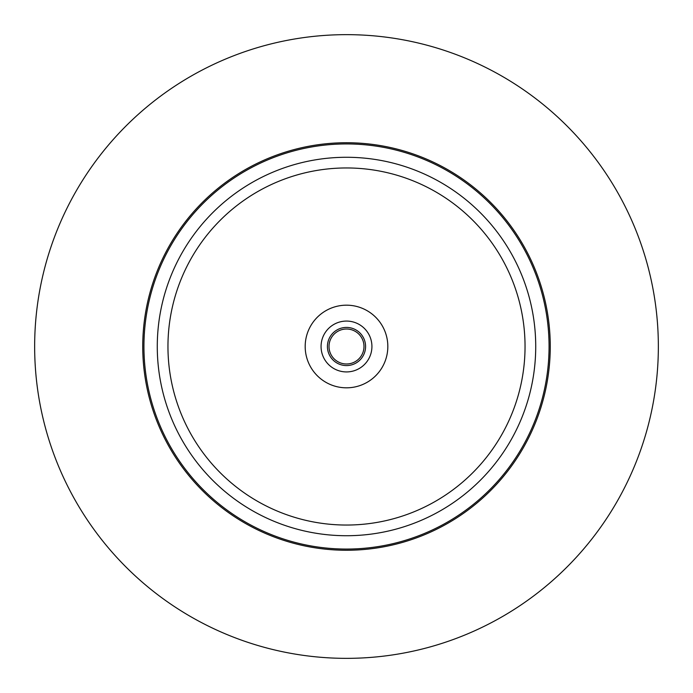 <?xml version="1.0" encoding="UTF-8"?>
<svg xmlns="http://www.w3.org/2000/svg" width="693" height="693" viewBox="0 0 693 693"><rect width="100%" height="100%" fill="white"/><g stroke="black" fill="none" stroke-linecap="round" stroke-linejoin="round"><path stroke-width="1.04" d="M329.019 346.5A17.481 17.481 0 0 1 355.24 331.358A17.481 17.481 0 0 1 355.24 361.642A17.481 17.481 0 0 1 329.019 346.5M549.064 346.5A202.564 202.564 0 0 0 245.218 171.076A202.564 202.564 0 0 0 245.218 521.924A202.564 202.564 0 0 0 549.064 346.5M387.829 346.5A41.329 41.329 0 0 0 325.84 310.715A41.329 41.329 0 0 0 325.84 382.285A41.329 41.329 0 0 0 387.829 346.5M321.067 346.5A25.433 25.433 0 0 0 359.217 368.52A25.433 25.433 0 0 0 359.217 324.48A25.433 25.433 0 0 0 321.067 346.5M327.425 346.5A19.075 19.075 0 0 0 356.037 363.019A19.075 19.075 0 0 0 356.037 329.981A19.075 19.075 0 0 0 327.425 346.5M346.5 34.65A311.85 311.85 0 0 0 76.429 502.425A311.85 311.85 0 0 0 616.571 502.425A311.85 311.85 0 0 0 346.5 34.65M346.5 142.732A203.768 203.768 0 0 0 170.036 448.38A203.768 203.768 0 0 0 522.964 448.38A203.768 203.768 0 0 0 346.5 142.732M157.276 346.5A189.224 189.224 0 0 0 346.5 535.724A189.224 189.224 0 0 0 535.724 346.5A189.224 189.224 0 0 0 346.5 157.276A189.224 189.224 0 0 0 157.276 346.5M167.957 346.5A178.543 178.543 0 0 0 346.5 525.043A178.543 178.543 0 0 0 525.043 346.5A178.543 178.543 0 0 0 346.5 167.957A178.543 178.543 0 0 0 167.957 346.5"/></g></svg>
